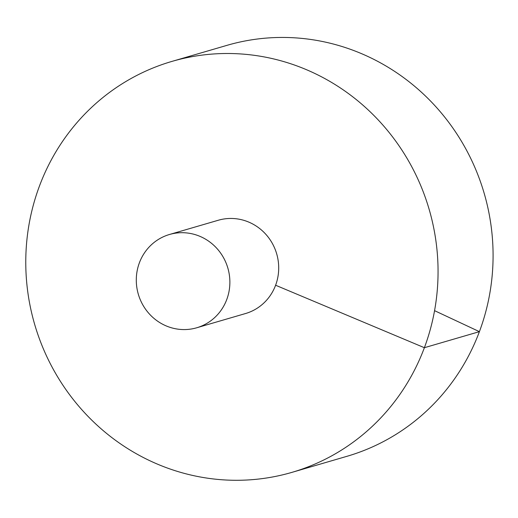 <?xml version="1.0" encoding="UTF-8"?>
<svg xmlns="http://www.w3.org/2000/svg" width="518" height="518" viewBox="0 0 518 518"><rect width="100%" height="100%" fill="white"/><g stroke="black" fill="none" stroke-linecap="round" stroke-linejoin="round"><path stroke-width="0.78" d="M291.874 472.384L346.898 456.326A214.057 205.452 -106.3 0 0 484.168 193.285A214.057 205.452 -106.3 0 0 226.981 45.344L171.95 61.402A214.057 205.452 -106.3 0 0 25.9 254.591A214.057 205.452 -106.3 0 0 158.068 464.393A214.057 205.452 -106.3 0 0 291.874 472.384A214.057 205.452 -106.3 0 0 429.144 209.343A214.057 205.452 -106.3 0 0 171.95 61.402M196.691 327.784L245.519 313.539A48.588 46.639 -106.3 0 0 276.683 253.826A48.588 46.639 -106.3 0 0 218.298 220.247L169.47 234.492A48.588 46.639 -106.3 0 0 136.318 278.347A48.588 46.639 -106.3 0 0 166.323 325.971A48.588 46.639 -106.3 0 0 196.691 327.784A48.588 46.639 -106.3 0 0 227.855 268.078A48.588 46.639 -106.3 0 0 169.47 234.492M434.557 310.664L479.403 331.656L424.378 347.707L275.602 285.237"/></g></svg>
